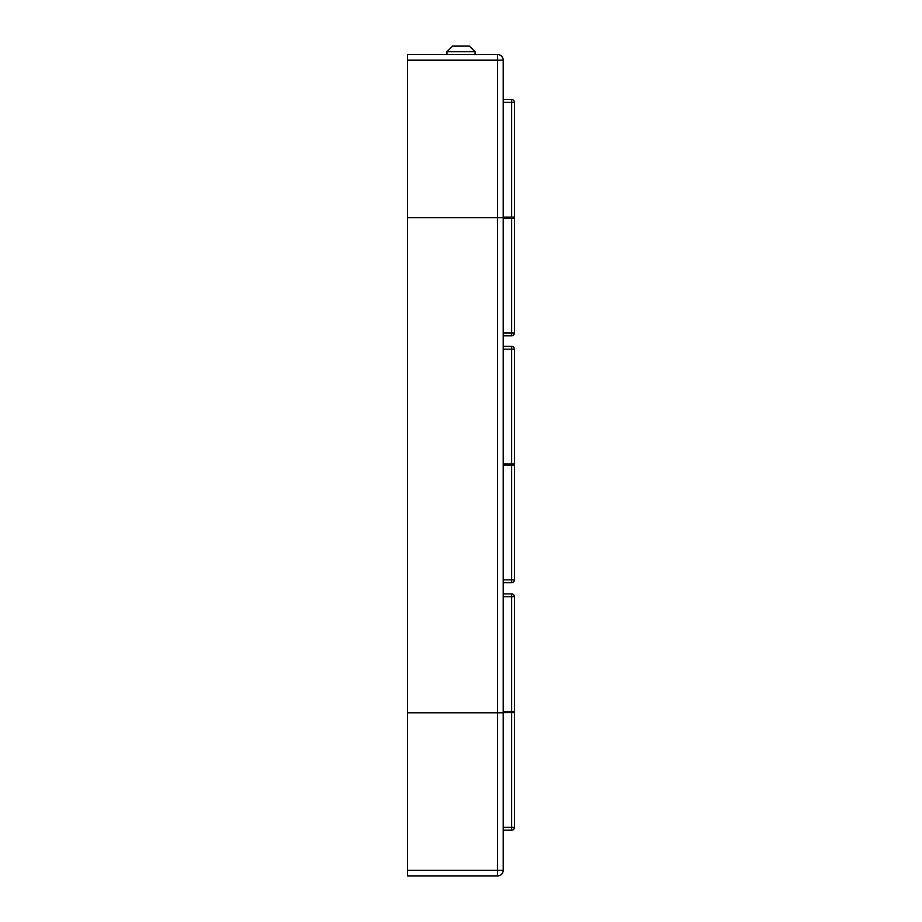 <?xml version="1.0" encoding="UTF-8"?>
<svg xmlns="http://www.w3.org/2000/svg" width="922" height="922" viewBox="0 0 922 922"><rect width="100%" height="100%" fill="white"/><g stroke="black" fill="none" stroke-linecap="round" stroke-linejoin="round"><path stroke-width="1.38" d="M497.569 712.729L503.193 712.729L503.193 217.719L407.559 217.719L407.559 712.729L497.569 712.729L497.569 217.719M407.559 875.9L407.559 870.276L497.569 870.276L497.569 712.787L503.193 712.787L503.193 870.276L497.569 870.276L497.569 875.9L407.559 875.9M497.569 875.9A5.624 5.624 0 0 0 503.193 870.276A5.624 5.624 0 0 1 497.569 875.9M407.559 712.729L407.559 870.276M407.559 712.787L497.569 712.787M407.559 60.161L407.559 54.536L497.569 54.536L497.569 60.161L407.559 60.161L407.559 217.661L497.569 217.661L497.569 60.161L503.193 60.161L503.193 217.661L497.569 217.661M503.193 60.161A5.624 5.624 0 0 0 497.569 54.536A5.624 5.624 0 0 1 503.193 60.161M452.564 46.1L469.436 46.1L475.061 51.724L446.94 51.724L452.564 46.1M503.193 827.38L511.629 827.38L511.629 830.192A2.812 2.812 0 0 0 514.441 827.38L514.441 596.718A2.812 2.812 0 0 0 511.629 593.906L511.629 596.718L503.193 596.718M514.441 711.484L503.193 711.484M514.441 712.614L503.193 712.614M503.193 593.906L511.629 593.906A2.812 2.812 0 0 1 514.441 596.718L511.629 596.718L511.629 711.484M511.629 712.614L511.629 827.38L514.441 827.38A2.812 2.812 0 0 1 511.629 830.192L503.193 830.192M503.193 579.846L511.629 579.846L511.629 582.658A2.812 2.812 0 0 0 514.441 579.846L514.441 349.184A2.812 2.812 0 0 0 511.629 346.372L511.629 349.184L503.193 349.184M514.441 463.95L503.193 463.95M514.441 465.08L503.193 465.08M503.193 346.372L511.629 346.372A2.812 2.812 0 0 1 514.441 349.184L511.629 349.184L511.629 463.95M511.629 465.08L511.629 579.846L514.441 579.846A2.812 2.812 0 0 1 511.629 582.658L503.193 582.658M514.441 218.249L514.441 102.354A2.812 2.812 0 0 0 511.629 99.541L511.629 102.354L503.193 102.354L511.629 102.354L511.629 217.119L503.193 217.119L514.441 217.119L514.441 102.354A2.812 2.812 0 0 0 511.629 99.541L511.629 102.354L514.441 102.354A2.812 2.812 0 0 0 511.629 99.541L503.193 99.541L511.629 99.541A2.812 2.812 0 0 1 514.441 102.354L511.629 102.354L511.629 217.119L514.441 217.119L514.441 333.015A2.812 2.812 0 0 1 511.629 335.827L503.193 335.827L511.629 335.827A2.812 2.812 0 0 0 514.441 333.015L514.441 218.249L503.193 218.249L514.441 218.249M503.193 333.015L511.629 333.015L511.629 218.249L511.629 333.015L514.441 333.015A2.812 2.812 0 0 1 511.629 335.827A2.812 2.812 0 0 0 514.441 333.015L511.629 333.015L511.629 335.827L511.629 333.015L503.193 333.015M446.94 54.536L446.94 51.724M475.061 54.536L475.061 51.724"/></g></svg>
